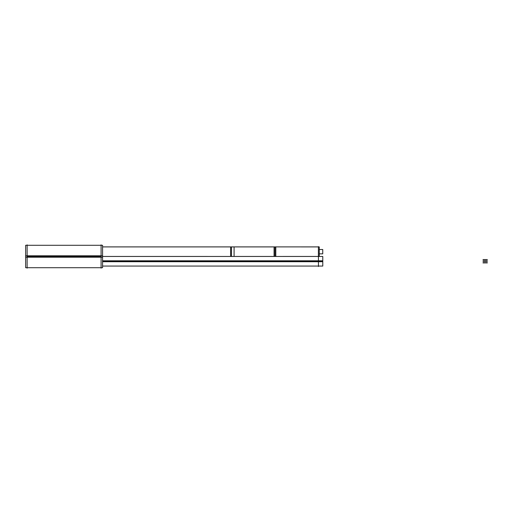 <?xml version="1.0" encoding="UTF-8"?>
<svg xmlns="http://www.w3.org/2000/svg" width="513" height="513" viewBox="0 0 513 513"><rect width="100%" height="100%" fill="white"/><g stroke="black" fill="none" stroke-linecap="round" stroke-linejoin="round"><path stroke-width="0.77" d="M318.4 246.894L102.568 246.894L318.4 246.894M318.4 256.455L102.568 256.455L231.472 256.455L231.472 246.894L231.472 256.455L274.936 256.455L274.936 246.894L274.936 256.455L318.4 256.455M101.093 244.848L101.093 268.152M102.568 255.795L25.65 255.795L25.65 267.703L102.568 267.703L102.568 255.795M102.568 245.297L102.568 257.205L25.65 257.205L25.65 245.297L102.568 245.297M27.131 244.848L27.131 268.152M318.4 256.718L318.4 246.638M319.266 256.449L274.064 256.455L274.064 246.894L319.266 246.907L319.266 256.455L274.064 256.455L319.266 256.449M275.808 256.455L230.606 256.455L275.808 256.455L275.808 246.907L230.606 246.907L275.808 246.894L230.606 246.894M275.808 256.449L230.606 256.449L230.606 246.907M102.568 246.907L234.082 246.907L234.082 256.455L102.568 256.449M319.266 249.504L322.741 249.504L319.266 249.504L322.741 249.504L319.266 249.504L322.741 249.517L322.741 253.852L319.266 253.852M318.438 255.993L318.438 266.523L318.438 255.993M322.786 259.001L322.786 260.008M322.786 260.296L322.786 262.22M322.786 263.329L322.786 261.399M322.786 259.187L322.786 261.117M318.438 256.455L102.568 256.455L322.786 256.455L322.786 261.72L102.568 261.72M318.438 266.061L102.568 266.061L322.786 266.061L322.786 260.796L102.568 260.796M322.786 262.502L322.786 263.483M101.093 256.5L27.131 256.5M319.266 246.894L274.064 246.894L319.266 246.894M234.082 246.894L102.568 246.894L234.082 246.894M487.35 261.81L483.002 261.81L487.35 261.81M487.35 260.707L483.002 260.707L487.35 260.707M322.792 261.258L318.438 261.258M487.35 259.597L483.002 259.597L487.35 259.597M487.35 259.552L483.002 259.552L487.35 259.552M322.786 261.258L102.568 261.258M487.35 262.913L483.002 262.925L487.35 262.913M101.093 267.703L27.131 267.703M101.093 245.297L27.131 245.297M234.082 256.455L102.568 256.455L234.082 256.455"/></g></svg>
